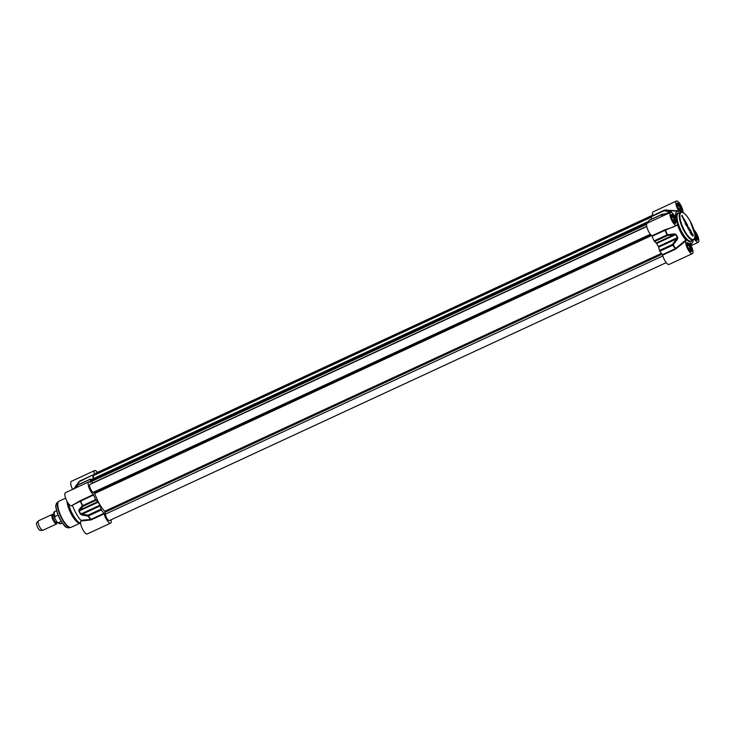 <?xml version="1.0" encoding="UTF-8"?>
<svg xmlns="http://www.w3.org/2000/svg" width="735" height="735" viewBox="0 0 735 735"><rect width="100%" height="100%" fill="white"/><g stroke="black" fill="none" stroke-linecap="round" stroke-linejoin="round"><path stroke-width="1.1" d="M693.142 235.797L692.848 236.183L692.149 234.989L691.984 233.565L693.344 235.31L692.177 234.125L692.884 236.211M692.342 233.638L692.545 234.217M691.562 232.398L691.056 231.488L690.634 232.288L690.395 231.847L690.367 229.991L691.562 232.398M688.768 227.482L687.804 227.234L687.629 225.452L687.243 226.205L686.995 225.764L687.427 224.938L687.896 227.06L689.053 227.85L688.621 228.677L688.373 228.236L688.768 227.482M687.427 224.938L687.749 227.124L688.759 227.418L688.566 228.576M683.054 217.615L681.593 216.09L682.034 215.254L682.944 217.661M684.882 221.189L685.47 223.036L684.487 221.217L685.112 220.583L685.874 222.227L685.066 220.84L685.654 222.576L684.616 221.557M684.046 220.041L684.45 219.398L684.689 219.82L684 220.426L683.587 218.286L683.183 218.947L682.944 218.525L683.375 217.698L683.927 220.169M683.375 217.698L684.037 220.013M688.677 228.778L689.88 229.1L690.091 231.314L688.677 228.778M691.727 232.425L691.488 233.803L691.727 232.425M686.031 223.523L686.563 224.625L687.014 223.991L687.262 224.432L686.857 225.121L686.196 224.359L686.122 222.393L686.049 223.697M686.674 226.169L686.012 224.8L686.848 226.224M688.052 228.383L687.537 227.335L687.969 228.429M685.645 224.395L685.24 223.67L685.672 224.35M685.093 223.734L685.608 223.587M689.88 232.04L690.854 233.831L689.88 232.04M691.745 234.961L691.405 234.364L691.663 234.998M691.277 234.483L691.01 233.831L691.249 234.502M688.723 229.761L689.081 230.275L688.621 229.816M690.79 231.084L690.578 232.177M687.629 225.452L687.179 226.095M682.273 215.502L681.979 216.219M682.797 217.156L682.264 215.778L682.475 217.027M684.919 220.913L685.029 220.445M683.412 218.332L683.127 218.846M684.689 219.82L684.147 220.638M688.723 228.861L689.733 229.164L689.935 231.029M690.046 229.586L689.88 229.1M689.825 230.128L689.329 229.228L689.715 230.184M691.635 232.6L691.433 233.702M686.371 222.834L685.884 223.596M687.262 224.432L686.793 225.103M689.899 243.303L689.963 243.166A17.447 5.476 65.1 0 0 692.508 242.486A17.447 5.476 65.1 0 0 693.215 240.088M693.886 229.862A7.194 2.26 -114.9 0 1 698.075 236.817A7.194 2.26 -114.9 0 1 698.25 242.32A7.194 2.26 -114.9 0 1 694.41 239.04M666.25 210.136L678.662 210.862L678.809 211.524L678.662 210.862A7.194 2.26 -114.9 0 1 676.43 201.05A7.194 2.26 -114.9 0 1 680.582 204.835A7.194 2.26 -114.9 0 1 683.109 212.58M678.809 211.524A17.447 5.476 65.1 0 0 678.093 211.358A17.447 5.476 65.1 0 0 675.658 217.569L675.419 217.523M675.3 217.321L675.3 217.321A7.194 2.26 -114.9 0 0 670.531 212.378A7.194 2.26 -114.9 0 0 671.505 219.857A7.194 2.26 -114.9 0 0 676.577 225.434A7.194 2.26 -114.9 0 0 677.119 224.634L677.505 224.956L677.119 224.634M672.617 227.271L665.451 229.642L665.506 230.128L677.505 224.956A17.447 5.476 65.1 0 0 685.92 240.014L675.373 248.66L662.419 254.668L662.648 255.137A7.194 2.26 65.1 0 0 665.653 261.853A7.194 2.26 65.1 0 0 669.043 264.444L692.342 253.648A7.194 2.26 -114.9 0 1 687.418 248.384A7.194 2.26 -114.9 0 1 686.104 240.712L685.92 240.014M690.119 243.836L689.963 243.166L690.119 243.836A7.194 2.26 -114.9 0 1 692.342 253.648M690.606 251.324A4.364 1.369 65.1 0 0 690.79 251.113A4.364 1.369 65.1 0 0 690.863 250.938A4.364 1.369 65.1 0 0 690.9 250.764A4.098 1.286 -114.9 0 1 689.99 250.874M687.556 243.551A4.364 1.369 65.1 0 0 687.4 243.469A4.364 1.369 65.1 0 0 686.94 243.414M686.885 244.176A4.098 1.286 -114.9 0 1 687.703 243.597A4.098 1.286 -114.9 0 1 690.11 246.749A4.098 1.286 -114.9 0 1 690.955 250.626A4.098 1.286 -114.9 0 1 690.891 250.782M690.128 247.686L690.385 249.863L689.2 249.468L687.758 246.896L687.51 244.718L688.695 245.113L690.128 247.686L688.594 248.393M688.695 245.113L687.611 245.609M674.84 223.118A4.364 1.369 65.1 0 0 675.024 222.898A4.364 1.369 65.1 0 0 675.097 222.733A4.364 1.369 65.1 0 0 675.134 222.558A4.098 1.286 -114.9 0 1 674.225 222.668M671.79 215.337A4.364 1.369 65.1 0 0 671.634 215.254A4.364 1.369 65.1 0 0 671.174 215.208M671.119 215.961A4.098 1.286 -114.9 0 1 671.937 215.392A4.098 1.286 -114.9 0 1 674.344 218.543A4.098 1.286 -114.9 0 1 675.189 222.411A4.098 1.286 -114.9 0 1 675.125 222.567M674.362 219.471L674.611 221.648L673.425 221.263L671.992 218.69L671.744 216.513L672.92 216.899L674.362 219.471L672.828 220.178M672.92 216.899L671.845 217.404M680.739 211.79A4.364 1.369 65.1 0 0 680.932 211.57A4.364 1.369 65.1 0 0 680.996 211.404A4.364 1.369 65.1 0 0 681.042 211.23A4.098 1.286 -114.9 0 1 680.123 211.34M677.698 204.008A4.364 1.369 65.1 0 0 677.532 203.935A4.364 1.369 65.1 0 0 677.082 203.88M677.018 204.633A4.098 1.286 -114.9 0 1 677.845 204.064A4.098 1.286 -114.9 0 1 680.252 207.215A4.098 1.286 -114.9 0 1 681.097 211.083A4.098 1.286 -114.9 0 1 681.033 211.239M680.27 208.143L680.518 210.32L679.333 209.934L677.9 207.362L677.642 205.184L678.828 205.57L680.27 208.143L678.736 208.859M678.828 205.57L677.743 206.076M696.504 239.996A4.364 1.369 65.1 0 0 696.697 239.785A4.364 1.369 65.1 0 0 696.762 239.61A4.364 1.369 65.1 0 0 696.808 239.435M694.704 233.234A4.098 1.286 -114.9 0 1 696.863 239.298A4.098 1.286 -114.9 0 1 696.798 239.454A4.098 1.286 -114.9 0 1 695.889 239.555M694.851 234.244L696.284 238.535L694.86 237.717M696.036 236.358L694.97 236.854M662.648 255.137L675.603 249.128L686.104 240.712M676.126 248.742L675.713 248.384A23.887 7.497 -114.9 0 1 673.168 244.994L672.433 244.433L673.168 244.994L677.358 239.325L676.669 238.82L672.433 244.433L659.479 250.442L659.837 251.232A23.998 7.534 65.1 0 0 662.419 254.668M665.451 229.642L664.826 229.844L665.506 230.128A23.887 7.497 -114.9 0 0 667.426 234.731L667.472 235.549L667.426 234.731L674.307 233.859L674.317 234.612L675.731 234.63A20.066 6.303 65.1 0 0 677.422 237.662L676.669 238.82L658.661 247.162L659.479 250.442M666.424 209.852L665.855 210.091M677.358 239.325L677.799 237.451A19.955 6.266 -114.9 0 1 676.117 234.437L674.307 233.859M670.531 212.378L647.223 223.164A7.194 2.26 65.1 0 0 647.498 228.952A7.194 2.26 65.1 0 0 651.871 235.843L652.129 236.257A23.998 7.534 65.1 0 0 654.067 240.915L656.686 243.46A20.066 6.303 65.1 0 0 658.376 246.482L658.661 247.162M662.29 216.191A23.887 7.497 -114.9 0 1 662.345 214.363L661.923 214.455A0.873 0.726 5.5 0 1 662.345 214.363L667.977 213.554M651.081 216.797L664.045 210.798A0.873 0.469 -81.8 0 1 664.495 210.247A0.873 0.827 -111.6 0 0 664.082 210.311L664.045 210.798L669.907 211.735A0.873 0.469 -79.8 0 1 670.338 211.193L664.495 210.247A23.887 7.497 -114.9 0 1 665.791 210.091L664.128 210.293A0.873 0.873 0 0 0 664.082 210.32L651.118 216.32L651.66 219.094M665.506 213.775L670.945 211.698A20.066 6.303 65.1 0 0 670.522 212.378M670.936 212.314A19.955 6.266 -114.9 0 1 671.358 211.634L670.338 211.193M649.207 220.353L648.968 220.454A23.998 7.534 65.1 0 0 648.913 222.393M676.43 201.05L653.13 211.845A7.194 2.26 65.1 0 0 652.772 215.557M94.42 474.782L94.402 474.681A7.194 2.26 -114.9 0 1 94.65 470.556L71.35 481.351A7.194 2.26 65.1 0 0 72.581 489.372M81.025 521.014L90.635 519.976L90.589 519.452L80.841 520.316L81.025 521.014A7.194 2.26 65.1 0 0 82.338 528.695A7.194 2.26 65.1 0 0 87.263 533.95L110.572 523.155A7.194 2.26 -114.9 0 1 107.181 520.573A7.194 2.26 -114.9 0 1 104.168 513.848L103.938 513.379A23.998 7.534 -114.9 0 1 101.356 509.943L99.896 505.202A20.066 6.303 -114.9 0 1 98.205 502.17L95.596 499.635A23.998 7.534 -114.9 0 1 93.648 494.967L93.391 494.563A7.194 2.26 -114.9 0 1 89.018 487.663A7.194 2.26 -114.9 0 1 88.751 481.884A7.194 2.26 -114.9 0 1 90.368 482.426L90.497 482.335A23.998 7.534 -114.9 0 1 90.488 479.174L91.342 479.542M80.841 520.316A17.447 5.476 -114.9 0 1 72.434 505.303M88.751 481.884L65.452 492.68A7.194 2.26 65.1 0 0 66.426 500.158A7.194 2.26 65.1 0 0 71.497 505.744L79.959 500.875L80.381 501.196L93.648 494.967M66.986 501.288A14.397 4.52 -114.9 0 0 71.819 515.152A14.397 4.52 -114.9 0 0 79.408 523.182L80.63 523.329A15.27 4.796 -114.9 0 1 68.419 503.585M93.391 494.563L79.959 500.875M72.425 505.267L80.381 501.196A23.887 7.497 65.1 0 0 82.302 505.79A0.873 0.616 41.8 0 0 83.073 506.268L82.302 505.79L79.086 509.603A0.873 0.625 40.1 0 0 79.821 510.007L83.073 506.268L96.037 500.269M90.635 519.976L91.213 519.856L90.589 519.452A23.887 7.497 65.1 0 1 88.035 516.062L88.044 515.162A0.873 0.469 98.2 0 0 88.035 516.062L82.136 515.06A0.873 0.469 100.2 0 1 82.173 514.215L80.85 514.022A20.066 6.303 -114.9 0 1 79.159 511L79.821 510.007L97.829 501.665M79.086 509.603L78.82 511.137A19.955 6.266 65.1 0 0 80.501 514.151L82.136 515.06M79.683 481.039L92.647 475.03L79.692 481.039A0.873 0.873 0 0 0 79.362 481.296L79.683 481.039A0.873 0.827 -111.6 0 0 79.371 481.306L75.42 487.13L79.646 481.517L92.647 475.03A23.998 7.534 -114.9 0 1 94.163 474.902M77.543 485.1A0.873 0.616 41.8 0 0 77.322 485.238L77.322 485.238A0.873 0.616 41.8 0 0 77.221 485.431A0.873 0.726 5.5 0 1 77.533 485.173L77.763 485.063M73.978 489.124L77.221 485.431A23.887 7.497 65.1 0 0 77.166 487.25M73.95 488.738A20.066 6.303 -114.9 0 1 74.373 488.068L75.806 486.956M75.154 487.7L74.373 488.068A0.873 0.818 -140.3 0 0 74.106 488.279L74.06 488.334A19.955 6.266 65.1 0 0 73.904 488.536A19.955 6.266 65.1 0 0 73.72 488.849M93.382 478.604L92.61 475.508M111.003 519.829A7.194 2.26 -114.9 0 1 110.572 523.155M94.65 470.556A7.194 2.26 -114.9 0 1 97.479 472.375M652.689 215.171L95.844 473.129A4.364 1.369 65.1 0 0 95.467 474.305M93.06 475.416L651.109 216.899L93.06 475.416L93.685 478.457M648.913 221.364L90.772 479.808L91.296 481.563L646.625 224.313M91.526 481.462L92.729 482.941L646.745 226.288M646.791 226.499L89.936 484.457A4.364 1.369 65.1 0 0 90.286 488.417A4.364 1.369 65.1 0 0 93.18 492.376L94.751 493.479A19.285 6.055 65.1 0 0 104.71 511.303L105.353 514.16A4.364 1.369 65.1 0 0 107.071 518.634A4.364 1.369 65.1 0 0 109.377 520.582L666.222 262.625M57.1 522.75A5.237 1.645 -114.9 0 1 56.65 523.917A5.237 1.645 -114.9 0 1 52.957 519.856A5.237 1.645 -114.9 0 1 52.249 514.417A5.237 1.645 -114.9 0 1 53.434 514.831M61.262 521.427L58.405 522.75L56.898 521.933L54.803 518.23L54.904 516.484L58.093 515.162M57.982 515.06L58.249 515.529M56.65 523.917L42.988 530.247A5.237 1.645 -114.9 0 1 42.786 530.293A5.237 1.645 -114.9 0 1 39.295 526.187A5.237 1.645 -114.9 0 1 38.422 520.867A5.237 1.645 -114.9 0 1 38.587 520.747L52.249 514.417M42.786 530.293L40.388 530.449A4.364 1.369 -114.9 0 1 37.476 527.032A4.364 1.369 -114.9 0 1 36.75 522.594L38.422 520.867M690.036 220.886A14.829 4.658 -114.9 0 1 692.186 239.417A14.829 4.658 -114.9 0 1 679.967 217.56A14.829 4.658 -114.9 0 1 690.036 220.886C685.865 214.105 682.723 211.248 680.601 212.277A15.27 4.796 65.1 0 0 682.668 228.144A15.27 4.796 65.1 0 0 693.436 239.987L694.924 237.286L694.869 234.373L690.046 220.849M693.436 239.987L691.185 241.025A15.27 4.796 -114.9 0 1 680.417 229.191A15.27 4.796 -114.9 0 1 678.35 213.315L680.601 212.277M679.021 213.012A15.701 4.934 65.1 0 0 679.912 229.421A15.701 4.934 65.1 0 0 691.855 240.722M690.202 245.435A4.934 1.543 65.1 0 0 686.848 244.323A4.934 1.543 65.1 0 0 690.909 251.59A4.934 1.543 65.1 0 0 690.202 245.435M681.382 212.093A4.934 1.543 65.1 0 0 680.334 205.892A4.934 1.543 65.1 0 0 677.247 203.2A4.934 1.543 65.1 0 0 678.01 208.134A4.934 1.543 65.1 0 0 681.299 212.103M694.759 238.168A4.934 1.543 65.1 0 0 697.634 239.821A4.934 1.543 65.1 0 0 696.1 234.107A4.934 1.543 65.1 0 0 694.41 231.819M674.427 217.22A4.934 1.543 65.1 0 0 671.083 216.118A4.934 1.543 65.1 0 0 675.143 223.385A4.934 1.543 65.1 0 0 674.427 217.22M689.742 245.756A4.493 1.415 -114.9 0 1 690.836 251.37C690.909 250.663 691.001 253.768 687.409 246.464L687.06 243.212A4.493 1.415 -114.9 0 1 689.742 245.756M673.977 217.542A4.493 1.415 -114.9 0 1 675.07 223.155C675.143 222.457 675.235 225.553 671.643 218.249L671.285 215.006A4.493 1.415 -114.9 0 1 673.977 217.542M679.884 206.213A4.493 1.415 -114.9 0 1 680.968 211.827C681.042 211.129 681.134 214.234 677.541 206.921L677.192 203.678A4.493 1.415 -114.9 0 1 679.884 206.213M694.639 232.922A4.493 1.415 -114.9 0 1 695.65 234.428A4.493 1.415 -114.9 0 1 696.734 240.042L694.768 238.131M675.603 249.128L675.373 248.66A23.998 7.534 65.1 0 1 672.791 245.224L659.837 251.232M652.129 236.257L665.092 230.248A23.998 7.534 65.1 0 0 667.031 234.915L654.067 240.915M654.508 241.558L667.472 235.549L674.317 234.612L656.309 242.954M676.117 234.437L656.686 243.46M658.376 246.482L677.799 237.451M648.968 220.454L661.923 214.455A23.998 7.534 65.1 0 0 661.867 216.384M671.358 211.634A0.873 0.818 -140.3 0 0 670.945 211.698L666.884 213.582M664.826 229.844L651.871 235.843M80.437 500.563L80.694 500.976A23.998 7.534 -114.9 0 0 82.632 505.634L95.596 499.635M103.938 513.379L90.984 519.379A23.998 7.534 -114.9 0 1 88.402 515.952L101.356 509.943M100.998 509.153L88.044 515.162L82.173 514.215L100.18 505.873M80.501 514.151L99.896 505.202M98.205 502.17L78.82 511.137M77.478 487.103A23.998 7.534 -114.9 0 1 77.533 485.173L90.488 479.174M73.684 488.867L74.106 488.279A0.873 0.818 -140.3 0 0 74.097 488.279A0.873 0.818 -140.3 0 0 74.06 488.334M79.904 523.246L71.13 527.307A14.397 4.52 -114.9 0 1 60.977 516.145A14.397 4.52 -114.9 0 1 59.02 501.187L65.599 498.137M70.725 527.427A14.332 4.502 -114.9 0 1 70.33 527.555A14.332 4.502 -114.9 0 1 60.601 516.319A14.332 4.502 -114.9 0 1 58.322 501.637A14.332 4.502 -114.9 0 1 58.671 501.408M71.13 527.307L68.493 527.84A13.827 4.346 -114.9 0 1 59.112 517.008A13.827 4.346 -114.9 0 1 56.917 502.85L59.02 501.187M66.398 527.17A13.405 4.208 -114.9 0 1 58.956 517.082A13.405 4.208 -114.9 0 1 56.08 504.881M91.213 519.856L104.168 513.848M93.033 475.793L651.192 217.22M90.708 480.01L648.913 221.419M90.736 480.442L648.904 221.878M91.122 481.351L646.681 223.982M93.18 492.376L650.346 234.272M94.236 492.726L650.842 234.878M94.751 493.479L651.513 235.558M104.71 511.303L661.408 253.4M105.133 512.221L662.051 254.218M662.851 255.899L105.353 514.16M57.44 522.594L56.889 522.842A4.364 1.369 -114.9 0 1 53.811 519.461A4.364 1.369 -114.9 0 1 53.223 514.932L53.774 514.675M53.315 514.886A4.539 1.424 65.1 0 0 53.499 519.608A4.539 1.424 65.1 0 0 56.981 522.805M54.904 516.484A6.762 2.122 -114.9 0 1 54.822 511.542C53.278 511.973 53.269 514.197 54.803 518.23M56.898 521.933L60.5 523.816A6.762 2.122 -114.9 0 1 58.405 522.75M669.098 213.297L662.244 214.234A0.873 0.873 0 0 0 662.005 214.308L649.042 220.307M678.093 211.358L665.791 210.091M692.508 242.486L690.79 245.003M672.58 227.29L676.577 225.434M651.118 216.32L664.082 210.32M691.111 245.628L698.25 242.32M90.561 479.027L77.607 485.026A0.873 0.873 0 0 0 77.322 485.238L74.051 488.995M75.117 486.928L79.362 481.296M68.493 527.84L66.15 527.114C65.296 527.418 62.87 524.046 58.883 516.981C56.172 509.557 55.198 505.607 55.952 505.129L56.917 502.85M648.913 221.244L90.772 479.808M56.604 510.715L54.822 511.542M62.291 522.989L60.5 523.816"/></g></svg>
